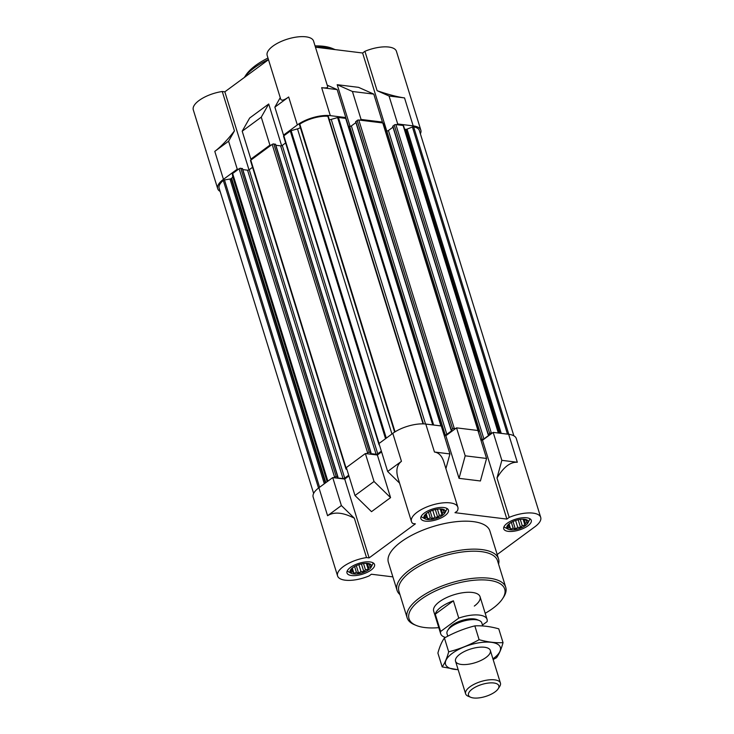<?xml version="1.0" encoding="UTF-8"?>
<svg xmlns="http://www.w3.org/2000/svg" width="734" height="734" viewBox="0 0 734 734"><rect width="100%" height="100%" fill="white"/><g stroke="black" fill="none" stroke-linecap="round" stroke-linejoin="round"><path stroke-width="1.1" d="M474.311 606.073A24.286 9.606 162.8 0 0 480.064 596.733A24.286 9.606 162.8 0 0 454.025 594.742A24.286 9.606 162.8 0 0 433.666 611.101L440.675 633.736A24.286 9.606 -17.2 0 1 440.629 631.479L435.271 614.174L453.401 600.816A24.286 9.606 162.8 0 0 435.271 614.174M529.829 518.681A13.662 5.404 -17.2 0 1 529.425 520.011L527.902 522.984A11.148 4.413 162.8 0 0 524.636 519.277A11.148 4.413 162.8 0 0 523.617 519.195A11.148 4.413 162.8 0 0 509.433 523.59A11.148 4.413 162.8 0 0 508.038 529.131A11.148 4.413 162.8 0 0 510.35 529.792A11.148 4.413 162.8 0 0 527.902 522.984M508.038 529.131L505.093 527.544A13.662 5.404 -17.2 0 1 504.01 526.673M446.96 508.451A13.662 5.404 -17.2 0 1 446.566 509.781L445.033 512.754A11.148 4.413 162.8 0 0 441.776 509.047A11.148 4.413 162.8 0 0 440.758 508.965A11.148 4.413 162.8 0 0 426.564 513.36A11.148 4.413 162.8 0 0 425.169 518.901A11.148 4.413 162.8 0 0 427.491 519.562A11.148 4.413 162.8 0 0 445.033 512.754M425.169 518.901L422.233 517.314A13.662 5.404 -17.2 0 1 421.151 516.433M373.083 562.84A13.662 5.404 -17.2 0 1 372.688 564.171L371.156 567.143A11.148 4.413 162.8 0 0 367.899 563.437A11.148 4.413 162.8 0 0 366.881 563.354A11.148 4.413 162.8 0 0 352.687 567.749A11.148 4.413 162.8 0 0 351.292 573.291A11.148 4.413 162.8 0 0 353.614 573.951A11.148 4.413 162.8 0 0 371.156 567.143M351.292 573.291L348.356 571.703A13.662 5.404 -17.2 0 1 347.274 570.832M403.517 125.688L498.661 433.06L403.526 125.716A1.211 0.477 162.8 0 0 403.517 125.688A1.211 0.477 162.8 0 0 403.131 125.477L396.736 124.688L397.709 123.973L413.187 125.881A24.286 9.606 162.8 0 1 420.839 130.147A24.286 9.606 162.8 0 1 420.371 133.79M404.562 129.065A4.551 1.798 162.8 0 0 405.342 129.257L499.414 433.152M513.864 435.822L419.389 130.597A22.763 9.001 162.8 0 0 413.627 126.826A1.211 0.477 162.8 0 0 412.407 127L407.058 129.138A1.211 0.477 162.8 0 1 405.911 129.331L405.342 129.257M237.256 169.178L228.595 141.212L234.449 130.881L222.255 91.502A24.286 9.606 162.8 0 0 193.29 109.843L217.695 188.675A24.286 9.606 162.8 0 1 223.448 179.335L237.256 169.178L238.348 169.306L232.641 173.508A1.211 0.477 162.8 0 0 232.348 173.949L232.706 176.573A4.551 1.798 162.8 0 1 231.605 178.206L231.1 178.582A1.211 0.477 162.8 0 1 229.99 179.023L224.476 179.949A1.211 0.477 162.8 0 0 223.292 180.445A22.763 9.001 162.8 0 0 219.145 188.225L313.629 493.441M217.695 188.675A24.286 9.606 162.8 0 0 220.136 191.418M251.955 159.287L250.863 159.159L269.919 145.13L271.002 145.259L250.789 160.15A1.211 0.477 162.8 0 0 250.496 160.618L345.971 469.026A1.211 0.477 162.8 0 0 346.347 469.237L346.87 469.301M300.353 127.597A4.551 1.798 162.8 0 1 297.49 128.872L291.123 130.67A1.211 0.477 162.8 0 0 290.315 131.047L284.618 135.239L283.526 135.111L297.325 124.945L288.673 96.98C284.086 100.292 281.425 100.989 280.672 99.072L267.176 55.445A24.286 9.606 162.8 0 1 287.526 39.095A24.286 9.606 162.8 0 1 313.565 41.086L327.676 86.658C327.96 87.851 325.96 88.19 321.666 87.685L330.328 115.651A24.286 9.606 162.8 0 0 297.325 124.945M328.272 116.614A1.211 0.477 162.8 0 0 328.291 116.449A1.211 0.477 162.8 0 0 327.823 116.229A22.763 9.001 162.8 0 0 299.793 124.119A1.211 0.477 162.8 0 0 299.435 124.642A1.211 0.477 162.8 0 0 299.481 124.725L394.635 432.097L299.435 124.642M329.3 119.725A4.551 1.798 162.8 0 0 331.227 119.376L425.536 424.032M330.328 115.651L345.806 117.559L344.833 118.275L338.438 117.486A1.211 0.477 162.8 0 0 337.594 117.578L331.227 119.376M234.449 130.881C227.668 139.717 221.118 146.552 214.796 151.378L228.595 141.212M268.717 103.999L249.661 118.027L242.202 131.193L261.258 117.165L268.717 103.999L281.636 145.727M242.202 131.193L250.863 159.159M269.919 145.13L261.258 117.165M345.806 117.559L337.154 89.594L321.666 87.685M337.154 89.594L327.217 85.172M389.048 96.007L404.535 97.916C397.287 96.916 388.148 94.502 377.111 90.695L389.048 96.007L397.709 123.973M386.745 130.973L362.614 53.004L315.455 47.187M478.384 432.023A1.211 0.477 162.8 0 0 478.632 431.583L383.157 123.174A1.211 0.477 162.8 0 0 382.781 122.963L381.469 122.798L382.442 122.083L373.789 94.117L358.559 87.346L337.19 84.704L350.1 126.404M420.839 130.147L396.433 51.316A24.286 9.606 162.8 0 0 364.917 51.307L377.111 90.695M268.488 59.693L224.843 91.823L249 169.875M411.444 521.525L397.947 477.898C395.773 470.411 396.947 464.888 401.452 461.319L387.653 471.485L378.992 443.519L392.8 433.354A24.286 9.606 162.8 0 1 425.793 424.059L434.455 452.025C438.785 452.667 441.877 455.86 443.74 461.594L457.842 507.166A24.286 9.606 162.8 0 0 431.803 505.166A24.286 9.606 162.8 0 0 411.444 521.525A24.286 9.606 162.8 0 0 412.802 523.516L415.389 523.837L369.119 557.904L344.714 479.063L348.934 475.962M445.914 468.631L449.933 453.933L441.281 425.968L425.793 424.059M354.99 495.533L371.514 511.662L390.571 497.634L374.037 481.504L354.99 495.533L346.329 467.567L365.385 453.539L377.377 455.016L381.597 451.915M327.575 515.718L341.383 505.552L354.339 518.204C343.026 512.378 334.098 511.543 327.575 515.718L318.923 487.752L332.722 477.586L344.714 479.063M318.923 487.752A24.286 9.606 162.8 0 0 313.161 497.083L337.567 575.915A24.286 9.606 162.8 0 0 369.083 575.924L371.386 574.227L392.883 576.878M480.871 440.051L482.486 440.253L493.175 432.381L501.836 460.346L497.001 478.008C503.506 467.163 510.277 461.906 517.314 462.255L501.836 460.346M497.184 554.537L534.958 526.728A24.286 9.606 162.8 0 0 540.71 517.397L516.305 438.565A24.286 9.606 162.8 0 0 508.662 434.289L493.175 432.381M341.383 505.552L332.722 477.586M374.037 481.504L365.385 453.539M449.933 453.933L434.455 452.025M482.486 440.253L506.891 519.085L454.988 512.681L457.291 510.983A24.286 9.606 162.8 0 0 457.842 507.166M465.2 455.823L486.569 458.456L480.412 480.981L459.044 478.339L445.85 435.73L456.539 427.858L465.2 455.823L459.044 478.339M444.235 435.528L445.85 435.73M497.001 478.008L509.194 517.387A24.286 9.606 162.8 0 1 540.71 517.397M354.339 518.204L366.532 557.583A24.286 9.606 162.8 0 0 337.567 575.915M377.377 455.016L390.571 497.634M486.569 458.456L477.917 430.491L456.539 427.858M399.975 594.641A53.123 21.011 -17.2 0 1 397.048 590.329L388.387 562.363A53.123 21.011 -17.2 0 1 415.426 533.416A53.123 21.011 -17.2 0 1 473.164 521.608A53.123 21.011 -17.2 0 1 489.881 530.948L498.542 558.913A53.123 21.011 -17.2 0 1 498.569 564.125M526.746 517.782A14.423 5.707 -17.2 0 1 531.278 520.314A14.423 5.707 -17.2 0 1 519.195 530.021A14.423 5.707 -17.2 0 1 503.735 528.838A14.423 5.707 -17.2 0 1 511.075 520.984A14.423 5.707 -17.2 0 1 526.746 517.782M443.877 507.543A14.423 5.707 -17.2 0 1 448.419 510.084A14.423 5.707 -17.2 0 1 436.335 519.791A14.423 5.707 -17.2 0 1 420.876 518.608A14.423 5.707 -17.2 0 1 428.206 510.754A14.423 5.707 -17.2 0 1 443.877 507.543M370 561.941A14.423 5.707 -17.2 0 1 374.542 564.474A14.423 5.707 -17.2 0 1 362.449 574.19A14.423 5.707 -17.2 0 1 346.989 572.997A14.423 5.707 -17.2 0 1 354.329 565.143A14.423 5.707 -17.2 0 1 370 561.941M506.891 519.085L509.194 517.387M366.532 557.583L369.119 557.904M387.653 471.485L399.553 483.1M492.202 433.097L491.33 432.987A1.211 0.477 162.8 0 0 489.679 433.455L488.174 434.684L488.963 435.207L483.908 438.923A1.211 0.477 162.8 0 1 482.256 439.391L480.605 439.189M455.566 428.573L454.263 428.408A1.211 0.477 162.8 0 0 452.612 428.876L451.107 430.115L451.887 430.629L446.832 434.344A1.211 0.477 162.8 0 1 445.189 434.812L443.969 434.656M379.23 444.29A1.211 0.477 162.8 0 0 379.019 444.694A1.211 0.477 162.8 0 0 379.405 444.905L379.423 444.914M381.359 451.153L377.744 453.814A1.211 0.477 162.8 0 1 376.092 454.273L370.422 453.575L371.009 452.649L369.294 452.346A1.211 0.477 162.8 0 0 367.642 452.814L366.477 453.676M346.567 468.329L346.255 468.558A1.211 0.477 162.8 0 0 345.971 469.026M348.696 475.201L344.696 478.146A1.211 0.477 162.8 0 1 343.044 478.614L337.374 477.907L337.961 476.981L336.236 476.687A1.211 0.477 162.8 0 0 334.594 477.146L333.814 477.724M441.235 425.968L346.09 118.596A1.211 0.477 162.8 0 0 345.705 118.385L344.833 118.275M379.019 444.694L283.553 136.285A1.211 0.477 162.8 0 1 283.838 135.818L284.618 135.239M285.609 142.947L282.278 145.405L377.744 453.814M275.865 145.277L280.627 145.864A1.211 0.477 162.8 0 0 282.278 145.405M275.443 144.433L273.819 143.937A1.211 0.477 162.8 0 0 272.176 144.405L271.002 145.259M252.56 167.279L249.23 169.737L344.696 478.146M242.807 169.609L247.578 170.196A1.211 0.477 162.8 0 0 249.23 169.737M242.394 168.765L240.77 168.269A1.211 0.477 162.8 0 0 239.119 168.737L238.348 169.306M392.901 126.386L394.213 125.046A1.211 0.477 162.8 0 1 395.865 124.578L396.736 124.688M392.984 127.165L388.433 130.514L483.908 438.923M385.534 130.826L386.79 130.982A1.211 0.477 162.8 0 0 388.433 130.514M381.469 122.798L360.1 120.165L361.073 119.449L382.442 122.083M355.825 121.807L357.146 120.468A1.211 0.477 162.8 0 1 358.788 120L360.1 120.165M355.917 122.587L351.366 125.936L446.832 434.344M348.457 126.248L349.714 126.404A1.211 0.477 162.8 0 0 351.366 125.936M222.255 91.502L224.843 91.823M362.614 53.004L364.917 51.307M280.241 97.659L274.865 107.146L288.673 96.98M274.865 107.146L283.526 135.111M337.19 84.704L352.421 91.484L361.073 119.449M373.789 94.117L352.421 91.484M353.1 567.446L350.742 570.043L351.421 570.373L351.045 572.199L352.898 571.905L353.916 573.337L356.403 572.337L358.596 573.135L361 571.557L363.825 571.658L365.459 569.786L368.211 569.309L368.587 567.483L370.56 566.703L369.541 565.272L370.266 564.547L366.495 563.345M426.977 513.048L424.628 515.653L425.307 515.984L424.922 517.809L426.775 517.507L427.803 518.938L430.28 517.938L432.482 518.745L434.886 517.167L437.712 517.268L439.345 515.387L442.088 514.919L442.464 513.084L444.446 512.314L443.419 510.882L444.143 510.158L440.372 508.956M509.846 523.278L507.488 525.883L508.167 526.214L507.79 528.04L509.644 527.737L510.662 529.168L513.149 528.177L515.341 528.975L517.745 527.397L520.571 527.498L522.204 525.617L524.948 525.149L525.333 523.324L527.306 522.544L526.287 521.112L527.003 520.388L523.232 519.186M507.9 525.361L508.167 526.214M508.644 524.507L509.644 527.737M509.075 524.048L510.662 529.168M511.35 522.36L513.149 528.177M513.029 521.516L515.341 528.975M515.617 520.507L517.745 527.397M518.186 519.782L520.571 527.498M520.278 519.397L522.204 525.617M523.103 519.186L524.948 525.149M524.067 519.25L525.333 523.324M525.929 519.956L526.287 521.112M425.041 515.13L425.307 515.984M425.775 514.277L426.775 517.507M426.215 513.818L427.803 518.938M428.482 512.13L430.28 517.938M430.17 511.286L432.482 518.745M432.748 510.277L434.886 517.167M435.317 509.552L437.712 517.268M437.418 509.167L439.345 515.387M440.244 508.956L442.088 514.919M441.207 509.02L442.464 513.084M443.061 509.726L443.419 510.882M351.164 569.52L351.421 570.373M351.898 568.666L352.898 571.905M352.338 568.208L353.916 573.337M354.605 566.52L356.403 572.337M356.293 565.675L358.596 573.135M358.871 564.666L361 571.557M361.44 563.951L363.825 571.658M363.532 563.556L365.459 569.786M366.367 563.345L368.211 569.309M367.33 563.409L368.587 567.483M369.184 564.116L369.541 565.272M438.785 627.653A50.086 19.809 -17.2 0 1 416.206 625.432A50.086 19.809 -17.2 0 1 425.628 596.274A50.086 19.809 -17.2 0 1 488.945 580.3A50.086 19.809 -17.2 0 1 502.57 598.705A50.086 19.809 -17.2 0 1 485.183 613.294M416.206 625.432L414.563 624.753A51.6 20.414 -17.2 0 1 407.15 617.844A51.6 20.414 -17.2 0 1 433.418 589.723A51.6 20.414 -17.2 0 1 489.505 578.254A51.6 20.414 -17.2 0 1 505.744 587.328A51.6 20.414 -17.2 0 1 503.542 597.21L502.57 598.705M407.15 617.844L398.911 591.209A51.6 20.414 -17.2 0 1 425.169 563.088A51.6 20.414 -17.2 0 1 481.256 551.619A51.6 20.414 -17.2 0 1 497.505 560.693L505.744 587.328M397.048 590.329A53.123 21.011 -17.2 0 1 424.087 561.382A53.123 21.011 -17.2 0 1 481.816 549.573A53.123 21.011 -17.2 0 1 498.542 558.913M315.455 47.169A53.123 21.011 -17.2 0 1 326.41 47.536A53.123 21.011 -17.2 0 1 335.135 49.618M244.376 77.446A53.123 21.011 -17.2 0 1 268.415 59.472M315.06 45.903A50.086 19.809 -17.2 0 1 323.639 46.306A50.086 19.809 -17.2 0 1 332.227 48.407L335.154 49.618M244.339 77.465L245.862 75.143A50.086 19.809 -17.2 0 1 267.974 58.041M440.629 631.479L458.759 618.129A24.286 9.606 -17.2 0 1 479.421 615.101A24.286 9.606 -17.2 0 1 487.073 619.377A24.286 9.606 -17.2 0 1 487.11 621.634L482.467 625.047M445.446 637.433A24.286 9.606 -17.2 0 1 440.675 633.736M458.759 618.129L453.401 600.816M447.786 636.194L447.024 633.717A18.212 7.202 -17.2 0 1 447.804 630.231L449.098 628.24A16.185 6.404 -17.2 0 1 474.237 618.927A16.185 6.404 -17.2 0 1 477.008 619.597L479.201 620.505A18.212 7.202 -17.2 0 1 481.816 622.946L482.752 625.955M447.804 630.231A18.212 7.202 -17.2 0 1 476.082 619.744A18.212 7.202 -17.2 0 1 479.201 620.505M493.835 682.987A15.882 6.285 -17.2 0 1 498.157 688.822A15.882 6.285 -17.2 0 1 485.513 696.474A15.882 6.285 -17.2 0 1 470.76 697.3A15.882 6.285 -17.2 0 1 473.751 688.052A15.882 6.285 -17.2 0 1 493.835 682.987M470.76 697.3L468.237 696.254A18.212 7.202 -17.2 0 1 465.622 693.823A18.212 7.202 -17.2 0 1 474.898 683.895A18.212 7.202 -17.2 0 1 494.688 679.849A18.212 7.202 -17.2 0 1 500.423 683.051A18.212 7.202 -17.2 0 1 499.643 686.538L498.157 688.822M458.135 669.61A28.69 11.349 -17.2 0 1 450.474 654.783A28.69 11.349 -17.2 0 1 490.174 642.204A28.69 11.349 -17.2 0 1 493.542 658.398A28.69 11.349 -17.2 0 1 492.927 658.838M486.027 657.471A18.212 7.202 -17.2 0 1 464.145 664.591A18.212 7.202 -17.2 0 1 456.319 657.747A18.212 7.202 -17.2 0 1 470.806 648.966A18.212 7.202 -17.2 0 1 487.725 648.03A18.212 7.202 -17.2 0 1 486.027 657.471M493.147 659.527L496.523 657.719C499.12 654.077 501.294 649.049 503.038 642.645C495.588 643.057 487.615 642.066 479.109 639.69C469.393 645.113 459.255 649.159 448.685 651.81C446.942 658.224 444.767 663.242 442.171 666.894L458.181 669.766M503.038 642.645L498.762 628.836C490.257 626.46 482.284 625.478 474.834 625.882L479.109 639.69M442.171 666.894L437.895 653.076C439.638 646.672 441.813 641.644 444.409 638.002C454.126 632.58 464.264 628.543 474.834 625.882M448.685 651.81L444.409 638.002M223.448 179.335L214.796 151.378M404.535 97.916L413.187 125.881M508.662 434.289L517.314 462.255M401.452 461.319L392.8 433.354M345.705 118.385L440.905 425.922M338.438 117.486L433.638 425.032M337.594 117.578L432.73 424.913M327.823 116.229L423.059 423.867M299.793 124.119L395.048 431.84M297.49 128.872L391.938 433.987M291.123 130.67L386.304 438.143M290.315 131.047L385.552 438.693M283.838 135.818L379.074 443.464M280.627 145.864L376.092 454.273M275.351 144.13L370.817 452.539M273.819 143.937L369.294 452.346M272.176 144.405L367.642 452.814M250.789 160.15L346.255 468.558M247.578 170.196L343.044 478.614M242.293 168.462L337.768 476.871M240.77 168.269L336.236 476.687M239.119 168.737L334.594 477.146M232.641 173.508L327.869 481.155M232.348 173.949L327.52 481.412M232.706 176.573L327.153 481.688M231.605 178.206L325.841 482.651M231.1 178.582L325.346 483.018M229.99 179.023L324.327 483.77M224.476 179.949L319.593 487.248M223.292 180.445L318.519 488.055M413.627 126.826L508.809 434.308M412.407 127L507.488 434.143M407.058 129.138L501.23 433.372M405.911 129.331L499.982 433.216M403.131 125.477L498.331 433.014M395.865 124.578L491.33 432.987M394.213 125.046L489.679 433.455M392.855 126.046L488.321 434.455M386.79 130.982L482.256 439.391M382.781 122.963L478.247 431.372M358.788 120L454.263 428.408M357.146 120.468L452.612 428.876M355.779 121.468L451.254 429.876M349.714 126.404L445.189 434.812M328.291 116.449L423.454 423.876M275.544 144.231L371.009 452.649M242.486 168.572L337.961 476.981M392.708 126.276L488.174 434.684M355.641 121.697L451.107 430.115M487.073 619.377L480.064 596.733M500.423 683.051L490.34 650.471M465.622 693.823L455.539 661.242"/></g></svg>
